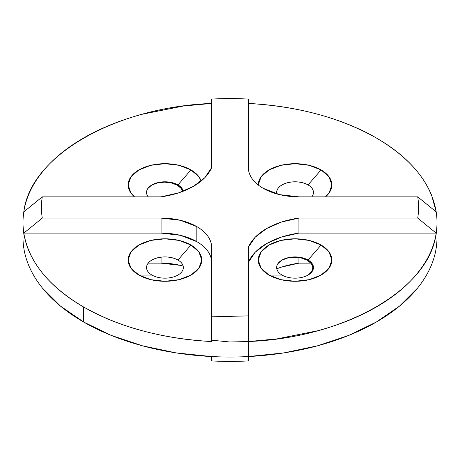 <?xml version="1.0" encoding="UTF-8"?>
<svg xmlns="http://www.w3.org/2000/svg" width="460" height="460" viewBox="0 0 460 460"><rect width="100%" height="100%" fill="white"/><g stroke="black" fill="none" stroke-linecap="round" stroke-linejoin="round"><path stroke-width="0.69" d="M196.817 226.625A50.537 29.175 180 0 1 211.617 247.256L211.617 316.813L211.617 247.256C211.617 243.386 210.335 239.666 207.77 236.089C205.206 232.513 201.555 229.356 196.817 226.625L196.817 241.644L196.817 226.625A50.537 29.175 180 0 0 161.08 218.074L161.08 233.099L23.816 233.099A207 119.508 180 0 1 23 222.49A207 119.508 180 0 1 23.816 211.876L23.816 211.876C30.147 156.089 115.034 107.145 211.617 103.437L183.287 106.041L142.324 114.224C120.434 120.112 100.866 128.035 83.616 137.988C66.412 147.919 52.699 159.217 42.469 171.879C32.125 184.69 25.904 198.024 23.799 211.876L42.297 196.851L161.08 196.851L42.297 196.851A188.6 108.888 0 0 0 42.297 218.074L161.08 218.074L180.423 220.3L196.817 226.625M23 222.49L23 237.509A207 119.508 0 0 0 23.816 248.124C24.886 255.053 26.99 261.872 30.118 268.588C33.252 275.298 37.369 281.808 42.464 288.109L60.484 306.101L83.628 322.017L83.628 306.992C100.878 316.94 120.445 324.863 142.347 330.757C164.53 336.731 187.617 340.32 211.617 341.538C161.977 338.692 119.318 327.181 83.628 306.992C48.679 286.407 28.733 261.78 23.799 233.099L161.08 233.099A50.537 29.175 0 0 1 196.817 241.644C201.555 244.381 205.206 247.537 207.77 251.114C210.335 254.685 211.617 258.411 211.617 262.28A50.537 29.175 0 0 0 196.817 241.644L180.423 235.324L161.08 233.099L161.08 218.074L42.297 218.074A188.6 108.888 180 0 1 42.297 196.851L23.816 211.876A207 119.508 0 0 0 23.816 233.099L23.799 233.099C25.898 246.945 32.125 260.279 42.481 273.113C52.693 285.769 66.407 297.062 83.628 306.992L83.628 322.017A207 119.508 0 0 0 211.617 356.552A207 119.508 0 0 0 248.383 356.552A207 119.508 0 0 0 436.183 248.124A207 119.508 0 0 0 437 237.509L437 222.49A207 119.508 180 0 1 436.183 233.099C429.853 288.892 344.966 337.83 248.383 341.538L276.713 338.94L317.676 330.751C339.566 324.863 359.133 316.946 376.383 306.987C393.587 297.056 407.301 285.763 417.53 273.096C427.875 260.285 434.096 246.951 436.201 233.099L298.919 233.099L281.486 237.061L266.553 243.593L255.237 252.212L248.383 262.28A68.643 39.635 0 0 1 298.919 233.099L436.183 233.099L417.703 218.074L298.919 218.074L298.919 233.099L298.919 218.074L417.703 218.074A188.6 108.888 0 0 0 417.703 196.851L298.919 196.851A50.537 29.175 180 0 1 248.383 167.676L248.383 99.096L248.383 167.676C248.383 171.545 249.665 175.266 252.23 178.842C254.794 182.413 258.445 185.57 263.183 188.307L279.577 194.632L298.919 196.851L417.703 196.851A188.6 108.888 180 0 1 417.703 218.074L436.183 233.099A207 119.508 0 0 0 436.183 211.876A207 119.508 180 0 1 437 222.49M281.359 260.464A18.4 10.626 180 0 1 307.504 260.389A18.4 10.626 0 0 0 281.359 260.464M312.093 263.545L308.062 260.026A18.4 10.626 180 0 1 313.455 267.536A18.4 10.626 180 0 1 302.093 277.351A18.4 10.626 180 0 1 282.043 275.051A18.4 10.626 180 0 1 276.655 267.536A18.4 10.626 180 0 1 288.012 257.721A18.4 10.626 180 0 1 308.062 260.026A18.4 10.626 0 0 0 282.043 260.026A18.4 10.626 0 0 0 282.043 275.051L269.031 275.068A36.8 21.246 180 0 1 269.031 245.025A36.8 21.246 180 0 1 321.074 245.025L308.062 260.049A18.4 10.626 0 0 0 281.767 260.21A18.4 10.626 180 0 1 307.504 260.371L311.454 263.764L312.892 267.766L311.604 271.785L307.78 275.229M146.544 267.559A18.4 10.626 180 0 1 157.924 257.761A18.4 10.626 180 0 1 177.957 260.067A18.4 10.626 0 0 0 157.924 257.761A18.4 10.626 0 0 0 146.544 267.559A18.4 10.626 180 0 1 157.906 257.721A18.4 10.626 180 0 1 177.957 260.026A18.4 10.626 0 0 0 151.938 260.026A18.4 10.626 0 0 0 151.938 275.051L138.926 275.068A36.8 21.246 180 0 1 138.926 245.025A36.8 21.246 180 0 1 190.969 245.025L177.957 260.026A18.4 10.626 180 0 1 183.344 267.536A18.4 10.626 0 0 0 177.957 260.067A18.4 10.626 180 0 1 183.344 267.559A18.4 10.626 180 0 1 171.988 277.351A18.4 10.626 180 0 1 151.938 275.051A18.4 10.626 180 0 1 146.544 267.536M276.655 192.441A18.4 10.626 180 0 1 288.029 182.643A18.4 10.626 180 0 1 308.062 184.949A18.4 10.626 0 0 0 288.029 182.643A18.4 10.626 0 0 0 276.655 192.441M151.248 185.345A18.4 10.626 180 0 1 177.399 185.271A18.4 10.626 0 0 0 151.248 185.345M134.487 196.851A36.8 21.246 180 0 1 141.507 168.55A36.8 21.246 180 0 1 190.969 169.907L177.957 184.908A18.4 10.626 0 0 0 151.662 185.092L157.619 182.884L164.588 182.143L171.522 182.971L177.399 185.254L181.349 188.646L182.649 191.44A18.4 10.626 0 0 0 177.399 185.271A18.4 10.626 180 0 1 182.643 191.44A18.4 10.626 180 0 0 177.399 185.271L177.399 185.254A18.4 10.626 180 0 0 151.662 185.092A18.4 10.626 0 0 0 146.544 192.429A18.4 10.626 180 0 1 157.906 182.608A18.4 10.626 180 0 1 177.957 184.908A18.4 10.626 0 0 0 154.439 183.701A18.4 10.626 0 0 0 148.223 196.851A18.4 10.626 180 0 1 146.544 192.418M313.455 267.548A18.4 10.626 0 0 0 308.062 260.049L302.001 257.721L294.854 256.939L287.741 257.813L281.767 260.21A18.4 10.626 0 0 0 276.655 267.548M181.982 188.427L177.957 184.931L171.896 182.603L164.749 181.821L157.63 182.695L151.662 185.092L147.838 188.537M308.062 184.908A18.4 10.626 0 0 0 286.827 182.919A18.4 10.626 0 0 0 276.839 193.919A18.4 10.626 180 0 1 276.655 192.418A18.4 10.626 180 0 1 288.012 182.608A18.4 10.626 180 0 1 308.062 184.908L308.062 184.908A18.4 10.626 180 0 1 313.455 192.418A18.4 10.626 180 0 1 311.776 196.851A18.4 10.626 0 0 0 308.062 184.908L321.074 169.907L308.062 184.908M325.513 196.851A36.8 21.246 180 0 0 321.074 169.907L309.137 165.301L295.055 163.685L280.974 165.301L269.031 169.907L261.056 176.801L258.255 185A36.8 21.246 180 0 1 280.916 165.312A36.8 21.246 180 0 1 321.074 169.907L329.055 176.801L331.855 184.931L329.055 193.062L325.525 196.851M376.372 137.983C411.332 158.579 431.279 183.212 436.201 211.876L431.698 195.523C428.438 187.427 423.717 179.544 417.53 171.873C407.33 159.24 393.61 147.942 376.372 137.983C359.174 128.047 339.601 120.129 317.67 114.224C295.475 108.249 272.377 104.656 248.383 103.442L248.383 103.448C298.04 106.283 340.699 117.8 376.372 137.983M248.383 341.538L248.383 315.87L211.617 316.813L211.617 340.193L230 341.998L248.383 341.527L230 341.998L211.617 340.193L211.617 341.527L211.617 316.813L248.383 315.87L248.383 356.552L283.826 352.912L317.636 345.782L348.801 335.38L376.372 322.017L399.516 306.101L417.536 288.109C422.631 281.808 426.748 275.298 429.881 268.588C433.009 261.872 435.114 255.053 436.183 248.124A207 119.508 180 0 0 436.592 230M211.617 167.676L211.617 118.473L211.617 167.676A68.643 39.635 180 0 1 161.08 196.851L178.514 192.895L193.447 186.357L204.763 177.738L211.617 167.676L211.617 99.096L211.617 167.676M23.408 230A207 119.508 180 0 0 23.816 248.124A207 119.508 0 0 0 83.628 322.017L111.199 335.38L142.364 345.782L176.174 352.912L211.617 356.552L211.617 360.904A188.6 108.888 0 0 0 248.383 360.904L248.383 247.256A68.643 39.635 180 0 1 298.919 218.074L281.486 222.036L266.553 228.568L255.237 237.187L248.383 247.256L248.383 341.527M183.23 191.216A18.4 10.626 0 0 0 177.957 184.908A18.4 10.626 180 0 1 183.23 191.216A18.4 10.626 0 0 0 177.957 184.931L190.969 169.907L198.944 176.801L201.141 181.067A36.8 21.246 180 0 0 190.969 169.907L179.026 165.301L164.945 163.685L150.863 165.301L138.926 169.907L130.945 176.801L128.144 184.931L130.945 193.062L134.475 196.851M321.074 245.025L329.055 251.913L331.855 260.049L329.055 268.18L321.074 275.068L309.137 279.674L295.055 281.296L280.974 279.674L269.031 275.068L261.056 268.18L258.255 260.049L261.056 251.913L269.031 245.025L280.974 240.419L295.055 238.803L309.137 240.419L321.074 245.025A36.8 21.246 180 0 1 321.074 275.068A36.8 21.246 180 0 1 269.031 275.068L282.043 275.051A18.4 10.626 0 0 0 308.062 275.051A18.4 10.626 0 0 0 308.062 260.026L321.074 245.025M277.943 263.649L281.767 260.21L287.73 258.002L294.693 257.261L301.628 258.089L307.504 260.371A18.4 10.626 180 0 1 312.898 267.881A18.4 10.626 180 0 1 308.194 274.976M190.969 245.025L198.944 251.913L201.744 260.049L198.944 268.18L190.969 275.068L179.026 279.674L164.945 281.296L150.863 279.674L138.926 275.068L130.945 268.18L128.144 260.049L130.945 251.913L138.926 245.025L150.863 240.419L164.945 238.803L179.026 240.419L190.969 245.025A36.8 21.246 180 0 1 190.969 275.068A36.8 21.246 180 0 1 138.926 275.068L151.938 275.051A18.4 10.626 0 0 0 177.957 275.051A18.4 10.626 0 0 0 177.957 260.026L190.969 245.025M313.455 192.441A18.4 10.626 0 0 0 308.062 184.949A18.4 10.626 180 0 1 313.455 192.441M312.898 267.91A18.4 10.626 0 0 0 312.898 267.904A18.4 10.626 0 0 0 307.504 260.389A18.4 10.626 180 0 1 312.898 267.91M436.183 211.876L417.703 196.851L436.183 211.876M23.816 233.099L42.297 218.074L23.816 233.099M248.383 99.096A188.6 108.888 0 0 0 211.617 99.096A188.6 108.888 180 0 1 248.383 99.096M298.919 263.149L298.919 257.589L298.919 263.149A68.643 39.635 0 0 0 276.782 268.778L281.486 267.105L298.919 263.149L310.948 263.149L298.919 263.149M161.08 263.149L161.08 257.192L161.08 263.149L148.223 263.149L161.08 263.149L180.423 265.368L183.16 266.081A50.537 29.175 0 0 0 161.08 263.149M211.617 360.904A188.6 108.888 0 0 0 248.383 360.904L248.383 356.552A207 119.508 180 0 1 211.617 356.552L211.617 360.904"/></g></svg>
